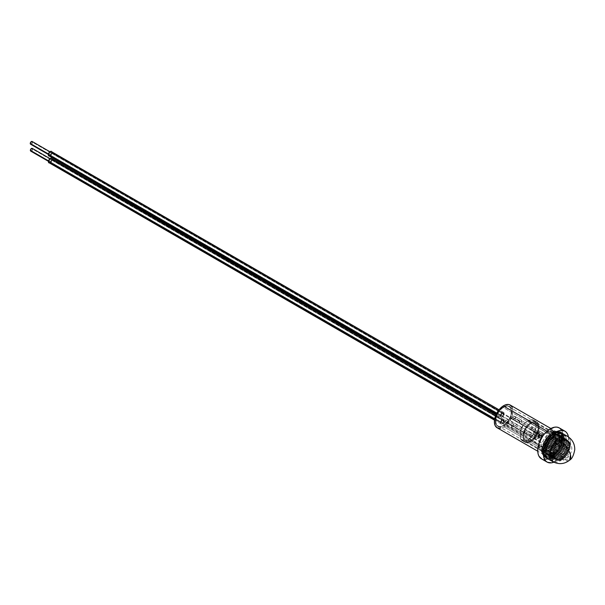 <?xml version="1.0" encoding="UTF-8"?>
<svg xmlns="http://www.w3.org/2000/svg" width="605" height="605" viewBox="0 0 605 605"><rect width="100%" height="100%" fill="white"/><g stroke="black" fill="none" stroke-linecap="round" stroke-linejoin="round"><path stroke-width="0.45" stroke-dasharray="3.02 2.27" d="M502.959 407.097A11.351 6.549 120 0 0 495.956 424.211A11.351 6.549 120 0 0 503.579 425.255L503.957 425.686A11.616 6.708 -60 0 1 496.161 424.619A11.616 6.708 -60 0 1 503.33 407.097L503.337 407.528A11.079 6.398 -60 0 1 510.786 408.549A11.079 6.398 -60 0 1 503.95 425.262L503.579 425.255A11.351 6.549 120 0 0 510.582 408.141A11.351 6.549 120 0 0 502.959 407.097A11.351 6.549 120 0 0 495.389 418.947A11.351 6.549 120 0 0 499.964 426.525A11.351 6.549 120 0 0 503.579 425.255L503.95 425.262A11.079 6.398 120 0 0 510.938 415.484A11.079 6.398 120 0 0 509.183 406.794A11.079 6.398 120 0 0 503.337 407.528L551.942 435.585A11.079 6.398 -60 0 1 557.78 434.851A11.079 6.398 -60 0 1 559.542 443.541A11.079 6.398 -60 0 1 552.546 453.319L503.95 425.262L552.546 453.319L548.145 454.529L545.899 453.425L544.409 449.318L544.893 445.56L546.489 441.627L548.969 438.126L551.942 435.585L554.959 434.398L557.568 434.738L559.36 436.56L559.859 437.944L559.595 443.344L556.842 449.114L552.546 453.319A11.079 6.398 -60 0 1 546.701 454.045A11.079 6.398 -60 0 1 544.946 445.363A11.079 6.398 -60 0 1 551.942 435.585L503.337 407.528A11.079 6.398 120 0 0 496.35 417.306A11.079 6.398 120 0 0 498.104 425.988A11.079 6.398 120 0 0 503.95 425.262A11.079 6.398 -60 0 1 500.418 426.502A11.079 6.398 -60 0 1 495.949 419.099A11.079 6.398 -60 0 1 503.337 407.528L502.959 407.097L498.822 411.498L495.941 417.556L495.654 423.213L496.992 425.799L498.066 426.57L500.796 426.933L502.354 426.502L507.081 423.024L510.643 417.314L511.853 411.287L511.104 408.118L509.221 406.212L506.491 405.857L503.33 407.097A11.616 6.708 -60 0 1 507.02 405.796A11.616 6.708 -60 0 1 511.701 413.555A11.616 6.708 -60 0 1 503.957 425.686L503.579 425.255A11.351 6.549 120 0 0 511.142 413.404A11.351 6.549 120 0 0 506.567 405.826A11.351 6.549 120 0 0 502.959 407.097M552.259 434.224A13.053 7.54 -60 0 1 554.309 433.218A13.053 7.54 -60 0 1 561.826 440.13A13.053 7.54 -60 0 1 552.978 455.111L552.584 454.552A12.629 7.29 120 0 0 561.145 440.062A12.629 7.29 120 0 0 553.877 433.369A12.629 7.29 120 0 0 551.896 434.345L551.873 433.664A13.476 7.782 120 0 0 542.738 449.137A13.476 7.782 120 0 0 550.497 456.276A13.476 7.782 120 0 0 552.607 455.24L552.978 455.111A13.053 7.54 -60 0 1 550.928 456.125A13.053 7.54 -60 0 1 543.411 449.212A13.053 7.54 -60 0 1 552.259 434.224A13.053 7.54 -60 0 1 561.69 437.476A13.053 7.54 -60 0 1 552.978 455.111L556.229 452.147L559.239 447.889L561.183 443.102L561.765 438.527L560.903 434.851L558.717 432.636L557.228 432.189L553.741 432.719L550.021 435.033L545.249 441.015L543.305 445.794L542.715 450.377L543.585 454.052L545.77 456.268L548.939 456.684L552.607 455.24A13.476 7.782 120 0 0 561.614 437.029A13.476 7.782 120 0 0 551.873 433.664L551.896 434.345A12.629 7.29 120 0 0 543.464 451.406A12.629 7.29 120 0 0 552.584 454.552L552.978 455.111A13.053 7.54 -60 0 1 543.547 451.859A13.053 7.54 -60 0 1 552.259 434.224M553.741 434.201A14.172 8.183 -60 0 1 561.213 433.263A14.172 8.183 -60 0 1 563.459 444.373A14.172 8.183 -60 0 1 554.513 456.881L552.63 455.792A14.172 8.183 120 0 0 561.576 443.283A14.172 8.183 120 0 0 559.33 432.174A14.172 8.183 120 0 0 551.858 433.112L553.741 434.201L549.937 437.445L546.769 441.922L544.228 449.432L544.379 453.863L545.022 455.633L547.321 457.962L548.886 458.424L550.648 458.401L554.513 456.881L558.317 453.629L561.478 449.152L564.026 441.642L563.875 437.218L562.234 434.057L560.933 433.12L557.598 432.681L553.741 434.201L551.858 433.112A14.172 8.183 120 0 0 542.912 445.62A14.172 8.183 120 0 0 545.158 456.722A14.172 8.183 120 0 0 552.63 455.792L554.513 456.881A14.172 8.183 -60 0 1 547.041 457.811A14.172 8.183 -60 0 1 544.795 446.702A14.172 8.183 -60 0 1 553.741 434.201M561.455 432.847L563.338 433.936A14.649 8.462 -60 0 1 565.652 445.424A14.649 8.462 -60 0 1 556.411 458.348L554.528 457.259A14.649 8.462 120 0 0 563.769 444.335A14.649 8.462 120 0 0 561.455 432.847A14.649 8.462 120 0 0 553.726 433.815L555.609 434.904L553.726 433.815A14.649 8.462 120 0 0 544.477 446.747A14.649 8.462 120 0 0 546.799 458.227A14.649 8.462 120 0 0 554.528 457.259L556.411 458.348L554.384 459.377L552.418 459.921L548.969 459.467M541.437 458.824A17.848 10.308 120 0 0 550.845 457.645L556.494 460.904A17.848 10.308 -60 0 1 553.84 462.235L556.494 460.904L550.845 457.645L545.982 459.558L543.759 459.596L541.46 458.832M550.716 453.848A13.106 7.57 -60 0 1 543.804 454.718A13.106 7.57 -60 0 1 541.732 444.441A13.106 7.57 -60 0 1 549.998 432.877L547.079 431.191L549.998 432.877A13.106 7.57 -60 0 1 556.91 432.015A13.106 7.57 -60 0 1 558.99 442.285A13.106 7.57 -60 0 1 550.716 453.848L504.003 426.88L550.716 453.848L555.798 448.88L559.05 442.058L559.368 435.668L558.778 434.027L556.653 431.872L555.208 431.441L551.813 431.955L548.198 434.201L543.555 440.024L541.664 444.675L541.097 449.122L541.936 452.699L542.859 453.977L545.513 455.285L548.901 454.771L550.716 453.848M497.091 427.743A13.106 7.57 120 0 0 504.003 426.88L500.433 428.287M512.064 407.059L512.904 410.636L512.798 412.791L511.543 417.427L507.519 423.878L504.003 426.88A13.106 7.57 120 0 0 512.276 415.317A13.106 7.57 120 0 0 510.196 405.04M558.929 427.72L561.826 430.654L562.635 432.885L562.824 438.459L562.196 441.582L561.115 444.773L557.772 450.876L553.295 455.837L550.845 457.645A17.848 10.308 120 0 0 562.113 441.892A17.848 10.308 120 0 0 559.285 427.909M568.443 436.939A17.848 10.308 -60 0 1 556.494 460.904L561.289 456.82L565.274 451.179L567.845 444.841L568.473 441.718L568.443 436.939M563.043 433.785L564.397 434.761L566.083 438.02L566.363 440.19L565.728 445.167L562.09 452.797L556.411 458.348A14.649 8.462 -60 0 1 548.69 459.316L546.799 458.227M553.726 433.815L557.719 432.242L559.542 432.212L562.514 433.672L564.2 436.939L564.359 441.514L561.727 449.273L558.46 453.909L552.501 458.295L548.705 458.862L547.086 458.378L544.712 455.973L543.774 451.98L543.895 449.568L546.519 441.801L549.794 437.173L553.726 433.815M551.858 433.112L553.817 432.114L557.485 431.562L560.351 432.976L561.349 434.36L562.257 438.224L561.644 443.034L559.595 448.063L556.434 452.548L550.671 456.79L547.003 457.342L544.129 455.928L543.139 454.544L542.496 452.774L542.345 448.35L544.886 440.841L548.054 436.356L551.858 433.112M551.896 434.345L546.996 439.132L543.865 445.711L543.32 449.999L544.129 453.447L545.014 454.68L547.57 455.936L550.837 455.444L555.972 451.663L558.793 447.67L561.062 440.977L560.926 437.037L560.351 435.456L558.309 433.384L555.337 432.991L551.896 434.345M538.291 436.818L538.291 435.978L538.896 435.902A1.036 0.597 -60 0 1 539.146 435.812A1.036 0.597 -60 0 1 539.615 436.477A1.036 0.597 -60 0 1 538.896 437.589L538.291 436.818L539.176 437.362L539.41 435.85L538.223 436.81L538.223 437.46L538.896 437.589A1.036 0.597 -60 0 1 538.208 437.43A1.036 0.597 -60 0 1 538.896 435.902L538.291 435.978L538.291 436.818L538.034 436.25L538.631 436.039L538.291 436.818M538.337 435.192L538.896 435.161A1.944 1.119 -60 0 1 539.327 434.995A1.944 1.119 -60 0 1 540.046 435.214L537.921 435.313L537.747 436.538L538.896 435.161L540.046 435.214L541.467 434.39L541.467 436.129L538.896 438.33L537.747 438.277L535.425 439.623L528.778 435.789L526.811 435.865L523.438 433.914L523.438 432.174L524.943 431.305L524.943 433.044L523.438 433.914L523.438 432.174L526.811 434.118L526.811 435.865L526.811 434.118L528.778 434.05L528.778 435.789L528.778 434.05L535.425 437.884L535.425 439.623L535.425 437.884L537.747 436.538L535.425 437.884L528.778 434.05L526.811 434.118L523.438 432.174L524.943 431.305L524.943 433.044L526.607 434.004L526.607 432.265L524.943 431.305L526.607 432.265L526.607 434.004L529.564 433.74L534.434 436.545L537.323 434.882L541.467 436.129L541.467 434.39L537.323 433.142L537.323 434.882L537.323 433.142L534.434 434.806L534.434 436.545L534.434 434.806L529.564 432L529.564 433.74L529.564 432L526.607 432.265L529.564 432L534.434 434.806L537.323 433.142L541.467 434.39L540.046 435.214L537.921 435.313L537.747 436.538A1.944 1.119 -60 0 1 538.896 435.161L537.921 435.313M530.903 423.56A10.497 6.058 120 0 0 523.476 436.417A10.497 6.058 120 0 0 525.654 441.219A10.497 6.058 120 0 0 530.903 440.697L546.081 449.462A10.497 6.058 -60 0 1 540.832 449.984A10.497 6.058 -60 0 1 538.662 445.182A10.497 6.058 -60 0 1 546.081 432.325L530.903 423.56L532.347 422.887L536.143 423.039L538.178 426.253L537.754 431.448L535.024 436.87L530.903 440.697L528.059 441.688L525.654 441.219L523.62 438.005L523.476 432.152L520.466 430.412L520.466 438.935A11.722 6.768 120 0 0 522.024 440.538A11.722 6.768 120 0 0 527.885 439.956L530.903 441.703A11.722 6.768 -60 0 1 525.042 442.278A11.722 6.768 -60 0 1 523.476 440.674L520.466 438.935L523.476 440.674L523.476 436.417L523.476 440.674L524.769 442.111L526.531 442.784L530.903 441.703L527.885 439.956A11.722 6.768 120 0 0 535.546 429.633A11.722 6.768 120 0 0 533.746 420.241A11.722 6.768 120 0 0 527.885 420.815L530.903 422.562A11.722 6.768 -60 0 1 536.764 421.98A11.722 6.768 -60 0 1 538.556 431.373A11.722 6.768 -60 0 1 530.903 441.703L534.071 439.139L536.764 435.509L538.556 431.373L539.191 427.342L538.556 424.045L536.764 421.98L534.071 421.458L530.903 422.562L528.626 424.234L524.769 429.225L523.476 432.152L523.476 436.417L524.043 432.809L525.654 429.096L528.059 425.852L530.903 423.56L546.081 432.325A10.497 6.058 120 0 0 538.662 445.182L543.245 434.617L551.329 431.804L553.507 436.606L556.577 440.894L553.507 445.182C548.553 447.526 543.608 447.526 538.662 445.182A10.497 6.058 0 0 0 553.507 445.182A10.497 6.058 0 0 0 556.577 440.894A10.497 6.058 0 0 0 553.507 436.606A10.497 6.058 120 0 0 551.329 431.804A10.497 6.058 120 0 0 546.081 432.325A10.497 6.058 -60 0 1 551.329 431.804A10.497 6.058 -60 0 1 553.507 436.606A10.497 6.058 -60 0 1 546.081 449.462L530.903 440.697A10.497 6.058 120 0 0 537.754 431.448A10.497 6.058 120 0 0 536.143 423.039A10.497 6.058 120 0 0 530.903 423.56M538.737 445.136L540.885 449.893L546.081 449.379C550.542 446.301 552.993 442.058 553.431 436.651L556.471 440.894L553.431 445.136C548.531 447.458 543.63 447.458 538.737 445.136A10.391 5.997 -60 0 1 546.081 432.409A10.391 5.997 -60 0 1 551.276 431.894A10.391 5.997 -60 0 1 553.431 436.651A10.391 5.997 -60 0 1 546.081 449.379L530.827 440.569A10.391 5.997 120 0 0 537.611 431.41A10.391 5.997 120 0 0 536.015 423.092A10.391 5.997 120 0 0 530.827 423.606L546.081 432.409L530.827 423.606L526.743 427.387L524.036 432.757L523.476 436.326L524.036 439.253L524.716 440.327L526.743 441.499L529.39 441.234L532.256 439.578L536.015 435.086L537.611 431.41L538.17 427.841L536.93 423.848L534.903 422.676L533.633 422.623L530.827 423.606A10.391 5.997 120 0 0 524.036 432.757A10.391 5.997 120 0 0 525.632 441.083A10.391 5.997 120 0 0 530.827 440.569L546.081 449.379A10.391 5.997 -60 0 1 540.885 449.893A10.391 5.997 -60 0 1 538.737 445.136C543.63 447.458 548.531 447.458 553.431 445.136L556.471 440.894L553.431 436.651L551.276 431.894L546.081 432.409C541.619 435.494 539.168 439.729 538.737 445.136M527.961 439.918A11.616 6.708 120 0 0 535.546 429.679A11.616 6.708 120 0 0 533.769 420.377A11.616 6.708 120 0 0 527.961 420.951L530.827 422.6A11.616 6.708 -60 0 1 536.635 422.025A11.616 6.708 -60 0 1 538.412 431.335A11.616 6.708 -60 0 1 530.827 441.567L527.961 439.918L531.107 437.377L533.769 433.785L536.015 427.629L536.015 423.931L534.79 421.224L533.769 420.377L531.107 419.855L527.961 420.951A11.616 6.708 120 0 0 520.542 430.654L523.401 432.31A11.616 6.708 -60 0 1 530.827 422.6L527.961 420.951L525.677 422.645L523.567 424.952L520.542 430.654L520.542 438.776L521.812 440.266L523.567 440.984L525.677 440.863L527.961 439.918L530.827 441.567A11.616 6.708 -60 0 1 525.019 442.142A11.616 6.708 -60 0 1 523.401 440.432L520.542 438.776A11.616 6.708 120 0 0 522.153 440.493A11.616 6.708 120 0 0 527.961 439.918M507.92 421.473L505.477 420.067L503.973 420.936L511.664 425.837L512.064 425.602L523.363 432.129L524.868 431.259L508.276 421.269L507.92 423.213L505.477 421.806L505.477 420.067L508.276 421.269L507.92 423.213L505.477 421.806L503.973 422.676L506.415 424.082L506.014 424.309L523.363 433.868L524.868 432.998L508.276 423.008L513.925 426.268L513.925 424.529L508.276 421.269L507.92 423.213L507.92 421.473M503.973 420.936L506.415 422.343L506.415 424.082L503.973 422.676L503.973 420.936L505.477 420.067L505.477 421.806L503.973 422.676L503.973 420.936M515.452 418.864L513.017 417.45L513.017 415.711L515.452 417.117L515.452 418.864L515.853 418.63L521.502 421.889L521.102 422.124L532.408 428.65L530.903 429.52L511.505 418.327L513.017 417.45L515.452 418.864L515.853 416.89L521.502 420.15L521.102 420.384L532.408 426.911L530.903 427.78L513.947 417.995L513.947 419.734L511.505 418.327L511.505 416.58L513.947 417.995L511.505 416.58L513.017 415.711L515.853 416.89L515.853 418.63L521.502 421.889L521.502 420.15L515.853 416.89L515.452 418.864M530.978 427.826L532.483 426.956L532.483 428.695L530.978 429.565L530.978 427.826L532.892 428.93L532.892 430.669L530.978 429.565L530.978 427.826L532.892 428.93L533.179 432.189L532.892 428.93L533.179 430.442L535.796 431.955L535.796 433.694L533.179 432.189L533.179 430.442L535.796 431.955L538.526 432.182L538.526 433.921L535.796 433.694L535.796 431.955L538.526 432.182L541.914 434.14L541.914 435.88L538.526 433.921L538.526 432.182L541.914 434.14L543.419 433.263L543.419 435.003L541.914 435.88L541.914 434.14L543.419 435.003L543.419 433.263L541.914 432.393L541.914 434.14L541.914 432.393L539.531 431.025L539.531 432.764L541.914 434.14L543.419 433.263L539.531 431.025L536.801 430.798L536.801 432.537L539.531 432.764L539.531 431.025L536.801 430.798L535.221 429.883L535.221 431.622L536.801 432.537L536.801 430.798L535.221 429.883L534.926 428.363L535.221 431.622L534.926 428.363L532.483 426.956L532.483 428.695L534.926 430.102L534.926 428.363L532.483 426.956L530.978 427.826M532.408 428.65L521.102 422.124L521.102 420.384L532.408 426.911L532.408 428.65L532.408 426.911L530.903 427.78L530.903 429.52L519.597 422.993L519.597 421.254L530.903 427.78L530.903 429.52L532.408 428.65M524.868 432.998L513.569 426.472L513.569 424.733L524.868 431.259L524.868 432.998L524.868 431.259L523.363 432.129L523.363 433.868L512.064 427.342L512.064 425.602L523.363 432.129L523.363 433.868L524.868 432.998M530.827 441.567L528.536 442.512L526.433 442.633L524.671 441.922L523.401 440.432L523.401 432.31L524.671 429.353L528.536 424.294L532.423 421.859L535.387 421.564L537.656 422.872L538.412 424.075L538.881 429.285L536.635 435.441L533.965 439.033L530.827 441.567M520.542 430.654L523.401 432.31L523.401 440.432L520.542 438.776L520.542 430.654M520.466 430.412L523.476 432.152A11.722 6.768 -60 0 1 530.903 422.562L527.885 420.815A11.722 6.768 120 0 0 520.466 430.412L523.522 424.77L527.885 420.815L532.491 419.772L533.746 420.241L535.546 422.305L536.015 427.561L534.775 431.728L532.491 435.691L527.885 439.956L523.522 441.045L521.76 440.372L520.466 438.935L520.466 430.412L523.476 432.152L523.476 440.674L520.466 438.935L520.466 430.412M511.664 427.576L511.664 425.837L506.014 422.57L506.014 424.309L511.664 427.576L512.064 425.602L511.664 427.576M506.415 422.343L506.014 424.309L506.415 422.343M513.569 424.733L513.569 426.472L513.569 424.733M519.241 423.197L519.241 421.458L513.592 418.199L513.592 419.938L519.241 423.197L519.597 421.254L519.241 423.197M513.947 417.995L513.592 419.938L513.947 417.995M521.102 420.384L521.502 420.15L521.102 422.124L521.102 420.384M530.978 429.565L532.892 430.669L533.179 432.189L535.796 433.694L538.526 433.921L541.914 435.88L543.419 435.003L539.531 432.764L536.801 432.537L535.221 431.622L534.926 430.102L532.483 428.695L530.978 429.565M540.046 436.954L537.913 437.06L537.747 438.277L535.425 439.623L528.778 435.789L526.811 435.865L523.438 433.914L524.943 433.044L526.607 434.004L529.564 433.74L534.434 436.545L537.323 434.882L541.467 436.129L540.046 436.954A1.944 1.119 -60 0 1 537.747 438.277L537.913 437.06L540.046 436.954M513.017 417.45L511.505 418.327L511.505 416.58L513.017 415.711L513.017 417.45M567.445 436.311A14.649 8.462 -60 0 1 570.084 446.49A14.649 8.462 -60 0 1 562.529 459.233L556.35 455.671A14.649 8.462 120 0 0 563.905 442.92A14.649 8.462 120 0 0 561.266 432.741A14.649 8.462 120 0 0 551.518 435.192L553.59 436.386L551.518 435.192A14.649 8.462 -60 0 1 564.011 436.825A14.649 8.462 -60 0 1 556.35 455.671A14.649 8.462 -60 0 1 543.865 454.037A14.649 8.462 -60 0 1 551.518 435.192A14.649 8.462 120 0 0 543.963 447.942A14.649 8.462 120 0 0 546.61 458.121A14.649 8.462 120 0 0 556.35 455.671L562.529 459.233L569.63 460.14A14.649 6.254 49.5 0 1 562.529 459.233A14.649 8.462 120 0 0 570.084 446.49A14.649 8.462 120 0 0 567.445 436.311M555.224 455.013A14.649 8.462 120 0 0 562.884 436.167A14.649 8.462 120 0 0 550.391 434.541A14.649 8.462 -60 0 1 560.132 432.091A14.649 8.462 -60 0 1 562.779 442.27A14.649 8.462 -60 0 1 555.224 455.013L554.656 454.688A14.649 8.462 120 0 0 562.211 441.945A14.649 8.462 120 0 0 559.564 431.766A14.649 8.462 120 0 0 549.824 434.216L550.391 434.541L549.824 434.216L547.903 436.092L544.636 440.72L542.012 448.486L541.891 450.899L542.836 454.892L543.857 456.321L546.829 457.773L550.618 457.206L556.577 452.812L559.852 448.184L562.476 440.417L562.317 435.842L561.652 434.012L559.277 431.607L557.659 431.123L553.862 431.698L549.824 434.216A14.649 8.462 120 0 0 542.269 446.959A14.649 8.462 120 0 0 544.916 457.138A14.649 8.462 120 0 0 554.656 454.688L555.224 455.013A14.649 8.462 -60 0 1 545.483 457.463A14.649 8.462 -60 0 1 542.836 447.284A14.649 8.462 -60 0 1 550.391 434.541A14.649 8.462 120 0 0 542.73 453.387A14.649 8.462 120 0 0 555.224 455.013M568.11 440.674L559.58 436.137L560.2 435.971L566.945 439.865L569.441 442.172L560.124 436.795L569.441 442.172A10.973 6.337 -60 0 1 569.517 442.285L560.2 436.908A10.973 6.337 120 0 0 560.124 436.795L560.222 435.993A11.563 6.678 -60 0 1 560.797 436.863L560.2 436.908A10.973 6.337 120 0 0 560.124 436.795L560.222 435.993L568.889 441.514L559.58 436.137A10.973 6.337 120 0 0 559.481 436.054L559.481 435.305A11.563 6.678 -60 0 1 560.2 435.971L559.58 436.137A10.973 6.337 120 0 0 559.481 436.054L559.481 435.305A11.563 6.678 -60 0 1 560.2 435.971L566.945 439.865A11.563 6.678 -60 0 1 566.968 439.888L560.222 435.993A11.563 6.678 -60 0 1 560.797 436.863L567.543 440.758A11.563 6.678 -60 0 1 567.558 440.788L560.812 436.893A11.563 6.678 -60 0 1 561.221 437.937L567.966 441.832A11.563 6.678 -60 0 1 567.974 441.869L561.236 437.975A11.563 6.678 -60 0 1 561.478 439.177L568.216 443.072A11.563 6.678 -60 0 1 568.224 443.102L561.478 439.215A11.563 6.678 -60 0 1 561.546 440.546L568.292 444.433A11.563 6.678 -60 0 1 568.292 444.478L561.546 440.584A11.563 6.678 -60 0 1 561.432 442.013L568.178 445.908A11.563 6.678 -60 0 1 568.171 445.945L561.432 442.058A11.563 6.678 -60 0 1 561.145 443.548L567.883 447.443A11.563 6.678 -60 0 1 567.876 447.488L561.13 443.594A11.563 6.678 -60 0 1 560.676 445.121L567.422 449.016A11.563 6.678 -60 0 1 567.407 449.061L560.661 445.167A11.563 6.678 -60 0 1 560.048 446.694L566.794 450.589A11.563 6.678 -60 0 1 566.772 450.634L560.026 446.74A11.563 6.678 -60 0 1 559.27 448.237L566.015 452.124A11.563 6.678 -60 0 1 565.993 452.169L559.247 448.275A11.563 6.678 -60 0 1 558.362 449.704L565.108 453.591A11.563 6.678 -60 0 1 565.078 453.637L558.332 449.742A11.563 6.678 -60 0 1 557.341 451.065L564.087 454.96A11.563 6.678 -60 0 1 564.057 454.998L557.311 451.103A11.563 6.678 -60 0 1 556.229 452.298L562.975 456.193A11.563 6.678 -60 0 1 562.945 456.223L556.199 452.328A11.563 6.678 -60 0 1 555.277 453.183L554.15 452.532A11.563 6.678 120 0 0 560.109 442.474A11.563 6.678 120 0 0 558.022 434.435A11.563 6.678 120 0 0 550.338 436.371L551.465 437.022A11.563 6.678 -60 0 1 551.684 436.84L558.43 440.735A11.563 6.678 -60 0 1 558.468 440.705L551.722 436.81A11.563 6.678 -60 0 1 552.902 435.955L559.64 439.85A11.563 6.678 -60 0 1 559.678 439.827L552.932 435.933A11.563 6.678 -60 0 1 554.12 435.275L560.865 439.162A11.563 6.678 -60 0 1 560.895 439.147L554.157 435.252A11.563 6.678 -60 0 1 555.322 434.806L562.068 438.701A11.563 6.678 -60 0 1 562.106 438.693L555.36 434.798A11.563 6.678 -60 0 1 556.487 434.579L563.232 438.474A11.563 6.678 -60 0 1 563.263 438.466L556.517 434.571A11.563 6.678 -60 0 1 557.576 434.579L564.321 438.474A11.563 6.678 -60 0 1 564.352 438.481L557.606 434.587A11.563 6.678 -60 0 1 558.574 434.821L565.32 438.716A11.563 6.678 -60 0 1 565.35 438.723L558.604 434.829A11.563 6.678 -60 0 1 559.156 435.093A11.563 6.678 -60 0 1 559.459 435.29L566.204 439.177A11.563 6.678 -60 0 1 566.227 439.2L559.481 435.305L566.204 439.177L568.125 440.947L565.35 438.723L567.24 440.599L564.321 438.474L566.114 440.463L563.263 438.466L565.183 440.553L562.106 438.693L564.064 440.863L560.895 439.147L562.907 441.393L559.64 439.85L561.599 442.24L558.43 440.735L560.464 443.178L557.288 441.771L559.519 444.123L556.177 442.996L558.498 445.348L555.156 444.357L557.455 446.876L554.24 445.825L556.759 448.116L553.462 447.36L556.078 449.591L552.826 448.933L555.549 451.088L552.357 450.506L555.171 452.57L552.062 452.048L554.966 454.007L551.942 453.516L554.936 455.368L552.01 454.922L555.103 456.775L552.267 456.162A11.563 6.678 -60 0 1 552.252 456.125L555.382 457.728L552.69 457.236L555.927 458.794L553.288 458.129A11.563 6.678 -60 0 1 553.265 458.106L546.519 454.211A11.563 6.678 -60 0 1 545.952 453.342L552.69 457.236A11.563 6.678 -60 0 1 552.675 457.206L545.937 453.311A11.563 6.678 -60 0 1 545.521 452.268L549.756 454.71L545.513 452.238A11.563 6.678 -60 0 1 545.271 451.035L552.01 454.922A11.563 6.678 -60 0 1 552.01 454.892L545.264 450.997A11.563 6.678 -60 0 1 545.196 449.666L551.942 453.561A11.563 6.678 -60 0 1 551.942 453.516L545.196 449.621A11.563 6.678 -60 0 1 545.309 448.192L552.055 452.086A11.563 6.678 -60 0 1 552.062 452.048L545.317 448.154A11.563 6.678 -60 0 1 545.604 446.656L552.342 450.551A11.563 6.678 -60 0 1 552.357 450.506L545.612 446.611A11.563 6.678 -60 0 1 546.065 445.083L552.811 448.978A11.563 6.678 -60 0 1 552.826 448.933L546.081 445.038A11.563 6.678 -60 0 1 546.693 443.51L553.439 447.405A11.563 6.678 -60 0 1 553.462 447.36L546.716 443.465A11.563 6.678 -60 0 1 547.472 441.975L554.218 445.87A11.563 6.678 -60 0 1 554.24 445.825L547.495 441.93A11.563 6.678 -60 0 1 548.387 440.508L555.125 444.403A11.563 6.678 -60 0 1 555.156 444.357L548.41 440.463A11.563 6.678 -60 0 1 549.408 439.139L556.146 443.034A11.563 6.678 -60 0 1 556.177 442.996L549.438 439.101A11.563 6.678 -60 0 1 550.512 437.907L557.258 441.801A11.563 6.678 -60 0 1 557.288 441.771L550.55 437.876A11.563 6.678 -60 0 1 551.465 437.022L550.338 436.371A11.563 6.678 120 0 0 544.371 446.43A11.563 6.678 120 0 0 546.459 454.461A11.563 6.678 120 0 0 554.15 452.532L555.277 453.183A11.563 6.678 -60 0 1 555.057 453.364L561.803 457.259A11.563 6.678 -60 0 1 561.765 457.289L555.027 453.395A11.563 6.678 -60 0 1 553.847 454.257L560.593 458.144A11.563 6.678 -60 0 1 560.555 458.166L553.809 454.279A11.563 6.678 -60 0 1 552.622 454.937L559.368 458.832A11.563 6.678 -60 0 1 559.338 458.847L552.592 454.952A11.563 6.678 -60 0 1 551.42 455.399L558.165 459.293A11.563 6.678 -60 0 1 558.128 459.301L551.389 455.406A11.563 6.678 -60 0 1 550.255 455.633L557.001 459.52A11.563 6.678 -60 0 1 556.971 459.528L550.225 455.633A11.563 6.678 -60 0 1 549.166 455.625A11.563 6.678 -60 0 1 548.168 455.391L554.914 459.286L548.145 455.376A11.563 6.678 -60 0 1 547.593 455.119A11.563 6.678 -60 0 1 547.291 454.922L547.26 454.907A11.563 6.678 -60 0 1 546.542 454.234L556.479 459.445L554.006 458.794L549.832 456.389L554.029 458.817A11.563 6.678 -60 0 1 554.006 458.794L557.923 460.352C561.674 460.934 564.904 460.08 567.626 457.788L563.747 457.902L564.904 457.788L562.945 456.223L565.849 456.836L564.087 454.96L566.998 455.436L565.108 453.591L567.913 454.083L566.015 452.124L568.708 452.653L566.794 450.589L569.373 451.171L567.422 449.016L569.887 449.674L567.876 447.488L570.197 448.388L568.171 445.945L570.402 446.951L568.292 444.433L570.432 445.416L568.224 443.102L570.265 444.191L567.966 441.832L569.986 443.231L566.945 439.669M556.184 459.861L557.356 460.072L548.047 454.695L557.356 460.072A10.973 6.337 -60 0 1 557.243 460.012L547.933 454.635L547.291 454.922L554.006 458.794L556.577 459.535L547.26 454.158L556.577 459.535A10.973 6.337 -60 0 1 556.479 459.445L547.17 454.068L546.542 454.234L556.479 459.445L547.17 454.068A10.973 6.337 120 0 0 547.26 454.158L547.26 454.907A11.563 6.678 -60 0 1 546.542 454.234L547.17 454.068A10.973 6.337 120 0 0 547.26 454.158L547.26 454.907L554.029 458.817L557.243 460.012L547.933 454.635A10.973 6.337 120 0 0 548.047 454.695L548.145 455.376A11.563 6.678 -60 0 1 547.291 454.922L547.933 454.635A10.973 6.337 120 0 0 548.047 454.695L548.145 455.376L554.883 459.271A11.563 6.678 -60 0 1 554.883 459.271L558.128 460.367L548.818 454.99A10.973 6.337 120 0 0 548.947 455.02L549.136 455.625L555.912 459.52A11.563 6.678 -60 0 1 555.882 459.52L549.136 455.625A11.563 6.678 -60 0 1 548.168 455.391L548.818 454.99L548.168 455.391L556.403 459.944M568.292 453.72L567.626 457.788L568.292 453.72C567.044 449.455 564.291 445.59 560.018 442.126C564.291 445.59 567.044 449.455 568.292 453.72M552.788 461.683L562.529 459.233A14.649 8.462 -60 0 1 552.788 461.683M558.256 460.397L548.947 455.02L549.136 455.625L558.256 460.397A10.973 6.337 -60 0 1 558.128 460.367L548.818 454.99A10.973 6.337 120 0 0 548.947 455.02L558.256 460.397L555.882 459.52L559.254 460.503L556.971 459.528L560.185 460.405L558.128 459.301L561.311 460.095L559.368 458.832L562.62 459.482L560.593 458.144L563.777 458.726L561.803 457.259L563.747 457.902L567.626 457.788C572.844 451.708 573.139 446.135 568.526 441.06M554.15 452.532L549.408 454.945L546.693 454.589L544.818 452.691L544.167 447.632L545.271 443.541L548.818 437.854L551.926 435.199L556.517 433.936L557.795 434.314L559.67 436.213L560.313 441.272L558.241 447.397L554.15 452.532M561.13 443.594A11.563 6.678 -60 0 1 560.676 445.121L560.51 444.493A10.973 6.337 120 0 0 560.57 444.297L561.13 443.594L567.876 447.488L569.887 449.674A10.973 6.337 -60 0 1 569.827 449.87L560.51 444.493L560.676 445.121L567.422 449.016L569.827 449.87L560.51 444.493A10.973 6.337 120 0 0 560.57 444.297L569.887 449.674L560.57 444.297L561.13 443.594M561.145 443.548L560.888 443.011A10.973 6.337 120 0 0 560.926 442.815L561.432 442.058A11.563 6.678 -60 0 1 561.145 443.548L570.197 448.388L561.145 443.548M570.235 448.192A10.973 6.337 -60 0 1 570.197 448.388L560.888 443.011A10.973 6.337 120 0 0 560.926 442.815L570.235 448.192L560.926 442.815L561.432 442.058L568.171 445.945L570.235 448.192M561.546 440.584A11.563 6.678 -60 0 1 561.432 442.013L561.092 441.574A10.973 6.337 120 0 0 561.107 441.385L561.546 440.584L568.292 444.478L570.417 446.762A10.973 6.337 -60 0 1 570.402 446.951L561.092 441.574A10.973 6.337 120 0 0 561.107 441.385L570.417 446.762L561.107 441.385L561.546 440.584M561.546 440.546L561.122 440.213A10.973 6.337 120 0 0 561.115 440.039L561.478 439.215A11.563 6.678 -60 0 1 561.546 440.546L570.439 445.59L561.546 440.546M561.115 440.039L570.432 445.416A10.973 6.337 -60 0 1 570.439 445.59L561.122 440.213A10.973 6.337 120 0 0 561.115 440.039L561.478 439.215L568.224 443.102L570.432 445.416L561.115 440.039M560.986 438.965A10.973 6.337 120 0 0 560.956 438.814L561.236 437.975A11.563 6.678 -60 0 1 561.478 439.177L570.296 444.342L560.986 438.965A10.973 6.337 120 0 0 560.956 438.814L570.265 444.191A10.973 6.337 -60 0 1 570.296 444.342L560.986 438.965M567.974 441.869L570.265 444.191L560.956 438.814L561.236 437.975L567.974 441.869M561.221 437.937L560.676 437.854A10.973 6.337 120 0 0 560.623 437.717L560.812 436.893A11.563 6.678 -60 0 1 561.221 437.937L569.986 443.231L561.221 437.937M560.623 437.717L569.933 443.094A10.973 6.337 -60 0 1 569.986 443.231L560.676 437.854A10.973 6.337 120 0 0 560.623 437.717L560.812 436.893L567.558 440.788L569.933 443.094L560.623 437.717M566.204 439.177L568.125 440.947L558.816 435.57L559.459 435.29L558.816 435.57A10.973 6.337 120 0 0 558.702 435.509L558.604 434.829A11.563 6.678 -60 0 1 559.459 435.29L566.227 439.2L568.798 441.431L559.481 436.054L568.798 441.431A10.973 6.337 -60 0 1 568.889 441.514M568.125 440.947L558.816 435.57A10.973 6.337 120 0 0 558.702 435.509L568.012 440.886A10.973 6.337 -60 0 1 568.125 440.947M565.35 438.723L568.012 440.886L558.702 435.509L558.604 434.829L565.35 438.723M558.574 434.821L557.931 435.222A10.973 6.337 120 0 0 557.802 435.192L557.606 434.587A11.563 6.678 -60 0 1 558.574 434.821L565.32 438.716L567.24 440.599L557.931 435.222L558.574 434.821M567.112 440.569A10.973 6.337 -60 0 1 567.24 440.599L557.931 435.222A10.973 6.337 120 0 0 557.802 435.192L567.112 440.569L557.802 435.192L557.606 434.587L564.352 438.481L567.112 440.569M557.576 434.579L556.94 435.086A10.973 6.337 120 0 0 556.804 435.086L556.517 434.571A11.563 6.678 -60 0 1 557.576 434.579L564.321 438.474L566.257 440.463L556.94 435.086L557.576 434.579M566.114 440.463A10.973 6.337 -60 0 1 566.257 440.463L556.94 435.086A10.973 6.337 120 0 0 556.804 435.086L566.114 440.463M555.723 435.207L555.36 434.798A11.563 6.678 -60 0 1 556.487 434.579L555.874 435.177A10.973 6.337 120 0 0 555.723 435.207L565.04 440.584A10.973 6.337 -60 0 1 565.183 440.553L555.874 435.177L556.487 434.579L563.232 438.474L565.183 440.553L555.874 435.177A10.973 6.337 120 0 0 555.723 435.207L565.04 440.584L555.723 435.207M555.322 434.806L554.747 435.487A10.973 6.337 120 0 0 554.596 435.547L554.157 435.252A11.563 6.678 -60 0 1 555.322 434.806L562.068 438.701L564.064 440.863L554.747 435.487L555.322 434.806M554.596 435.547L563.913 440.924A10.973 6.337 -60 0 1 564.064 440.863L554.747 435.487A10.973 6.337 120 0 0 554.596 435.547L563.913 440.924L554.596 435.547M553.598 436.016A10.973 6.337 120 0 0 553.439 436.099L552.932 435.933A11.563 6.678 -60 0 1 554.12 435.275L553.598 436.016L554.12 435.275L560.865 439.162L562.907 441.393L553.598 436.016A10.973 6.337 120 0 0 553.439 436.099L562.756 441.476A10.973 6.337 -60 0 1 562.907 441.393L553.598 436.016M559.678 439.827L552.932 435.933L559.678 439.827M552.902 435.955L552.441 436.749A10.973 6.337 120 0 0 552.282 436.863L551.722 436.81A11.563 6.678 -60 0 1 552.902 435.955L559.64 439.85L561.75 442.126L552.441 436.749L552.902 435.955M552.282 436.863L561.599 442.24A10.973 6.337 -60 0 1 561.75 442.126L552.441 436.749A10.973 6.337 120 0 0 552.282 436.863L561.599 442.24L552.282 436.863M550.55 437.876A11.563 6.678 -60 0 1 551.465 437.022A11.563 6.678 -60 0 1 551.684 436.84L551.299 437.665A10.973 6.337 120 0 0 551.147 437.801L560.464 443.178A10.973 6.337 -60 0 1 560.616 443.041L551.299 437.665L551.684 436.84L560.018 442.126A7.653 6.186 105.7 0 1 560.616 443.041L551.299 437.665A10.973 6.337 120 0 0 551.147 437.801L560.464 443.178L550.55 437.876M550.512 437.907L550.21 438.746A10.973 6.337 120 0 0 550.066 438.905L549.438 439.101A11.563 6.678 -60 0 1 550.512 437.907L557.258 441.801L559.519 444.123L550.21 438.746L550.512 437.907M559.383 444.282A10.973 6.337 -60 0 1 559.519 444.123L550.21 438.746A10.973 6.337 120 0 0 550.066 438.905L559.383 444.282L550.066 438.905L549.438 439.101L556.177 442.996L559.383 444.282M549.189 439.971A10.973 6.337 120 0 0 549.06 440.145L548.41 440.463A11.563 6.678 -60 0 1 549.408 439.139L549.189 439.971L549.408 439.139L554.558 442.111L558.498 445.348L549.189 439.971A10.973 6.337 120 0 0 549.06 440.145L558.37 445.522A10.973 6.337 -60 0 1 558.498 445.348L549.189 439.971M555.156 444.357L558.37 445.522L549.06 440.145L548.41 440.463L555.156 444.357M548.259 441.31A10.973 6.337 120 0 0 548.145 441.499L547.495 441.93A11.563 6.678 -60 0 1 548.387 440.508L548.259 441.31L548.387 440.508L555.125 444.403L557.576 446.687L548.259 441.31A10.973 6.337 120 0 0 548.145 441.499L557.455 446.876A10.973 6.337 -60 0 1 557.576 446.687L548.259 441.31M554.24 445.825L557.455 446.876L548.145 441.499L547.495 441.93L554.24 445.825M546.716 443.465A11.563 6.678 -60 0 1 547.472 441.975L547.449 442.739A10.973 6.337 120 0 0 547.351 442.936L546.716 443.465L553.462 447.36L556.661 448.313A10.973 6.337 -60 0 1 556.759 448.116L547.449 442.739L547.472 441.975L554.218 445.87L556.759 448.116L547.449 442.739A10.973 6.337 120 0 0 547.351 442.936L556.661 448.313L547.351 442.936L546.716 443.465M546.686 444.418L546.081 445.038A11.563 6.678 -60 0 1 546.693 443.51L546.769 444.214A10.973 6.337 120 0 0 546.686 444.418L556.003 449.795A10.973 6.337 -60 0 1 556.078 449.591L546.769 444.214L546.693 443.51L553.439 447.405L556.078 449.591L546.769 444.214A10.973 6.337 120 0 0 546.686 444.418L546.081 445.038L552.826 448.933L556.003 449.795L546.686 444.418M545.612 446.611A11.563 6.678 -60 0 1 546.065 445.083L546.232 445.711A10.973 6.337 120 0 0 546.171 445.915L545.612 446.611L552.357 450.506L555.488 451.292A10.973 6.337 -60 0 1 555.549 451.088L546.232 445.711L546.065 445.083L555.549 451.088L546.232 445.711A10.973 6.337 120 0 0 546.171 445.915L555.488 451.292L546.171 445.915L545.612 446.611M545.604 446.656L545.861 447.193A10.973 6.337 120 0 0 545.823 447.39L545.317 448.154A11.563 6.678 -60 0 1 545.604 446.656L555.171 452.57L545.604 446.656M555.133 452.767A10.973 6.337 -60 0 1 555.171 452.57L545.861 447.193A10.973 6.337 120 0 0 545.823 447.39L555.133 452.767L545.823 447.39L545.317 448.154L552.062 452.048L555.133 452.767M545.196 449.621A11.563 6.678 -60 0 1 545.309 448.192L545.657 448.63A10.973 6.337 120 0 0 545.642 448.819L545.196 449.621L551.942 453.516L554.951 454.196A10.973 6.337 -60 0 1 554.966 454.007L545.657 448.63A10.973 6.337 120 0 0 545.642 448.819L554.951 454.196L545.642 448.819L545.196 449.621M545.196 449.666L545.619 449.991A10.973 6.337 120 0 0 545.627 450.165L545.264 450.997A11.563 6.678 -60 0 1 545.196 449.666L554.936 455.368L545.196 449.666M545.627 450.165L554.944 455.542A10.973 6.337 -60 0 1 554.936 455.368L545.619 449.991A10.973 6.337 120 0 0 545.627 450.165L545.264 450.997L552.01 454.892L554.944 455.542L545.627 450.165M545.763 451.239A10.973 6.337 120 0 0 545.793 451.398L545.513 452.238A11.563 6.678 -60 0 1 545.271 451.035L555.072 456.616L545.763 451.239A10.973 6.337 120 0 0 545.793 451.398L555.103 456.775A10.973 6.337 -60 0 1 555.072 456.616L545.763 451.239M552.252 456.125L555.103 456.775L545.793 451.398L545.513 452.238L552.252 456.125M545.521 452.268L546.073 452.351A10.973 6.337 120 0 0 546.126 452.487L545.937 453.311A11.563 6.678 -60 0 1 545.521 452.268L555.382 457.728L545.521 452.268M546.126 452.487L555.435 457.864A10.973 6.337 -60 0 1 555.382 457.728L546.073 452.351A10.973 6.337 120 0 0 546.126 452.487L545.937 453.311L549.764 455.527L552.675 457.206L555.435 457.864L546.126 452.487M546.542 453.304A10.973 6.337 120 0 0 546.617 453.417L546.519 454.211A11.563 6.678 -60 0 1 545.952 453.342L555.859 458.681L546.542 453.304A10.973 6.337 120 0 0 546.617 453.417L555.927 458.794A10.973 6.337 -60 0 1 555.859 458.681L546.542 453.304M553.265 458.106L555.927 458.794L546.617 453.417L546.519 454.211L553.265 458.106M549.166 455.625L549.801 455.119A10.973 6.337 120 0 0 549.945 455.126L550.225 455.633A11.563 6.678 -60 0 1 549.166 455.625L555.912 459.52L559.118 460.496L549.801 455.119L549.166 455.625M559.254 460.503A10.973 6.337 -60 0 1 559.118 460.496L549.801 455.119A10.973 6.337 120 0 0 549.945 455.126L559.254 460.503M551.019 455.005L551.389 455.406A11.563 6.678 -60 0 1 550.255 455.633L550.875 455.028A10.973 6.337 120 0 0 551.019 455.005L560.336 460.382A10.973 6.337 -60 0 1 560.185 460.405L550.875 455.028L550.255 455.633L557.001 459.52L560.185 460.405L550.875 455.028A10.973 6.337 120 0 0 551.019 455.005L560.336 460.382L551.019 455.005M551.42 455.399L551.994 454.718A10.973 6.337 120 0 0 552.146 454.658L552.592 454.952A11.563 6.678 -60 0 1 551.42 455.399L558.165 459.293L561.311 460.095L551.994 454.718L551.42 455.399M552.146 454.658L561.463 460.034A10.973 6.337 -60 0 1 561.311 460.095L551.994 454.718A10.973 6.337 120 0 0 552.146 454.658L561.463 460.034L552.146 454.658M553.152 454.189A10.973 6.337 120 0 0 553.303 454.105L553.809 454.279A11.563 6.678 -60 0 1 552.622 454.937L553.152 454.189L552.622 454.937L559.368 458.832L562.461 459.566L553.152 454.189A10.973 6.337 120 0 0 553.303 454.105L562.62 459.482A10.973 6.337 -60 0 1 562.461 459.566L553.152 454.189M560.555 458.166L553.303 454.105L560.555 458.166M553.847 454.257L554.309 453.463A10.973 6.337 120 0 0 554.46 453.349L555.027 453.395A11.563 6.678 -60 0 1 553.847 454.257L560.593 458.144L563.618 458.84L554.309 453.463L553.847 454.257M554.46 453.349L563.777 458.726A10.973 6.337 -60 0 1 563.618 458.84L554.309 453.463A10.973 6.337 120 0 0 554.46 453.349L563.777 458.726L554.46 453.349M556.199 452.328A11.563 6.678 -60 0 1 555.277 453.183A11.563 6.678 -60 0 1 555.057 453.364L555.443 452.54A10.973 6.337 120 0 0 555.594 452.411L564.904 457.788A10.973 6.337 -60 0 1 564.76 457.917L555.443 452.54L555.057 453.364L563.747 457.902A7.653 6.186 -74.3 0 0 564.76 457.917L555.443 452.54A10.973 6.337 120 0 0 555.594 452.411L564.904 457.788L555.594 452.411L556.199 452.328M556.229 452.298L556.539 451.459A10.973 6.337 120 0 0 556.676 451.307L557.311 451.103A11.563 6.678 -60 0 1 556.229 452.298L562.975 456.193L565.849 456.836L556.539 451.459L556.229 452.298M565.993 456.684A10.973 6.337 -60 0 1 565.849 456.836L556.539 451.459A10.973 6.337 120 0 0 556.676 451.307L565.993 456.684L556.676 451.307L557.311 451.103L565.993 456.684M557.56 450.233A10.973 6.337 120 0 0 557.689 450.06L558.332 449.742A11.563 6.678 -60 0 1 557.341 451.065L557.56 450.233L557.341 451.065L564.087 454.96L566.87 455.61L557.56 450.233A10.973 6.337 120 0 0 557.689 450.06L566.998 455.436A10.973 6.337 -60 0 1 566.87 455.61L557.56 450.233M565.078 453.637L566.998 455.436L557.689 450.06L558.332 449.742L565.078 453.637M558.483 448.895A10.973 6.337 120 0 0 558.596 448.706L559.247 448.275A11.563 6.678 -60 0 1 558.362 449.704L558.483 448.895L558.362 449.704L565.108 453.591L567.8 454.272L558.483 448.895A10.973 6.337 120 0 0 558.596 448.706L567.913 454.083A10.973 6.337 -60 0 1 567.8 454.272L558.483 448.895M565.993 452.169L567.913 454.083L558.596 448.706L559.247 448.275L565.993 452.169M560.026 446.74A11.563 6.678 -60 0 1 559.27 448.237L559.3 447.473A10.973 6.337 120 0 0 559.398 447.277L560.026 446.74L566.772 450.634L568.708 452.653A10.973 6.337 -60 0 1 568.609 452.85L559.3 447.473L559.27 448.237L566.015 452.124L568.609 452.85L559.3 447.473A10.973 6.337 120 0 0 559.398 447.277L568.708 452.653L559.398 447.277L560.026 446.74M560.056 445.794L560.661 445.167A11.563 6.678 -60 0 1 560.048 446.694L559.98 445.991A10.973 6.337 120 0 0 560.056 445.794L569.373 451.171A10.973 6.337 -60 0 1 569.29 451.368L559.98 445.991L560.048 446.694L566.794 450.589L569.29 451.368L559.98 445.991A10.973 6.337 120 0 0 560.056 445.794L560.661 445.167L567.407 449.061L569.373 451.171L560.056 445.794M49.065 154.373A1.596 0.923 120 0 0 49.391 155.107A1.596 0.923 120 0 0 50.623 154.676A1.596 0.923 120 0 0 51.327 153.065L503.405 414.077A1.596 0.923 -60 0 1 502.71 415.68A1.596 0.923 -60 0 1 501.477 416.111A1.596 0.923 -60 0 1 501.144 415.378L49.065 154.373L49.391 155.107L50.994 154.184L50.994 152.339L49.391 153.262L49.065 154.373L501.144 415.378L501.477 416.111L503.073 415.189L503.073 413.344L501.84 413.775L501.144 415.378A1.596 0.923 -60 0 1 501.84 413.775A1.596 0.923 -60 0 1 503.073 413.344A1.596 0.923 -60 0 1 503.405 414.077L51.327 153.065A1.596 0.923 120 0 0 50.994 152.339A1.596 0.923 120 0 0 49.761 152.762A1.596 0.923 120 0 0 49.065 154.373M51.932 151.885L52.075 152.634L504.162 413.639A2.662 1.535 -60 0 1 502.997 416.323A2.662 1.535 -60 0 1 500.94 417.034A2.662 1.535 -60 0 1 500.388 415.817L501.553 413.132L503.61 412.421L504.162 413.639L503.61 415.499L501.553 417.155L500.532 416.565L500.388 415.817L496.554 413.601L500.388 415.817A2.662 1.535 -60 0 1 501.553 413.132A2.662 1.535 -60 0 1 503.61 412.421A2.662 1.535 -60 0 1 504.162 413.639L52.075 152.634A2.662 1.535 120 0 0 51.523 151.416M48.861 156.029A2.662 1.535 120 0 0 50.911 155.311A2.662 1.535 120 0 0 52.075 152.634L51.523 154.487L49.474 156.143M30.575 144.202A1.565 0.9 120 0 0 31.778 143.778A1.565 0.9 120 0 0 32.466 142.205L541.052 435.842A1.565 0.9 -60 0 1 540.371 437.415A1.565 0.9 -60 0 1 539.168 437.831A1.565 0.9 -60 0 1 538.843 437.12L48.43 153.98L538.843 437.12A1.565 0.9 -60 0 1 539.524 435.539A1.565 0.9 -60 0 1 540.734 435.124A1.565 0.9 -60 0 1 541.052 435.842L32.466 142.205A1.565 0.9 120 0 0 32.141 141.487M538.843 437.12L539.524 435.539L540.734 435.124L540.968 436.379L540.371 437.415L539.168 437.831L538.843 437.12M31.354 144.119L32.466 142.205M49.179 161.263A1.596 0.923 120 0 0 49.512 161.996A1.596 0.923 120 0 0 50.737 161.565A1.596 0.923 120 0 0 51.44 159.962L503.519 420.967A1.596 0.923 -60 0 1 502.823 422.577A1.596 0.923 -60 0 1 501.59 423.001A1.596 0.923 -60 0 1 501.258 422.275L49.179 161.263L49.512 161.996L51.107 161.074L51.107 159.228L49.512 160.151L49.179 161.263L501.258 422.275L501.59 423.001L503.186 422.078L503.186 420.233L501.961 420.664L501.258 422.275A1.596 0.923 -60 0 1 501.961 420.664A1.596 0.923 -60 0 1 503.186 420.233A1.596 0.923 -60 0 1 503.519 420.967L51.44 159.962A1.596 0.923 120 0 0 51.107 159.228A1.596 0.923 120 0 0 49.875 159.66A1.596 0.923 120 0 0 49.179 161.263M52.045 158.775L52.189 159.523L504.275 420.536A2.662 1.535 -60 0 1 503.11 423.213A2.662 1.535 -60 0 1 501.061 423.923A2.662 1.535 -60 0 1 500.509 422.706L501.666 420.029L503.723 419.31L504.131 421.451L503.11 423.213L501.666 424.045L500.653 423.455L500.509 422.706L494.595 419.295L500.509 422.706A2.662 1.535 -60 0 1 501.666 420.029A2.662 1.535 -60 0 1 503.723 419.31A2.662 1.535 -60 0 1 504.275 420.536L52.189 159.523A2.662 1.535 120 0 0 51.637 158.306M48.975 162.919A2.662 1.535 120 0 0 51.032 162.208A2.662 1.535 120 0 0 52.189 159.523L51.032 162.208L49.587 163.04M30.689 151.091A1.565 0.9 120 0 0 31.891 150.675A1.565 0.9 120 0 0 32.579 149.102L541.173 442.731A1.565 0.9 -60 0 1 540.484 444.304A1.565 0.9 -60 0 1 539.282 444.728A1.565 0.9 -60 0 1 538.957 444.01L48.544 160.869L538.957 444.01A1.565 0.9 -60 0 1 539.637 442.436A1.565 0.9 -60 0 1 540.847 442.013A1.565 0.9 -60 0 1 541.173 442.731L32.579 149.102A1.565 0.9 120 0 0 32.254 148.384M538.957 444.01L539.637 442.436L540.847 442.013L541.173 442.731L540.484 444.304L539.282 444.728L538.957 444.01M31.468 151.016L32.579 149.102M495.956 424.211L496.161 424.619M510.582 408.141L510.786 408.549M509.183 406.794L557.78 434.851M554.309 433.218L553.877 433.369M550.928 456.125L550.497 456.276M561.213 433.263L559.33 432.174M543.804 454.718L537.747 451.217M556.91 432.015L550.852 428.514M545.158 456.722L547.041 457.811M561.69 437.476L561.614 437.029M543.547 451.859L543.464 451.406M498.104 425.988L546.701 454.045M499.964 426.525L500.418 426.502M506.567 405.826L507.02 405.796M538.412 435.933L539.146 435.812M538.231 435.207L539.327 434.995M540.832 449.984L525.654 441.219M556.577 440.894C556.479 436.992 554.724 433.959 551.329 431.804C554.724 433.959 556.479 436.992 556.577 440.894M525.042 442.278L522.024 440.538M536.764 421.98L533.746 420.241M525.632 441.083L540.885 449.893C549.907 452.585 555.103 449.591 556.471 440.894C556.373 437.029 554.641 434.035 551.276 431.894L536.015 423.092M533.769 420.377L536.635 422.025M525.019 442.142L522.153 440.493M536.143 423.039L551.329 431.804M537.951 436.734L538.208 437.43M550.452 434.428C555.73 430.238 559.935 430.094 563.066 433.989C565.826 441.007 563.565 448.267 556.298 455.784C554.838 457.932 547.23 460.36 545.718 458.242C544.008 457.607 542.897 455.368 542.383 451.534C542.519 445.038 545.203 439.328 550.452 434.428M560.132 432.091L559.564 431.766M547.593 455.119L546.459 454.461M559.156 435.093L558.022 434.435M545.483 457.463L544.916 457.138M548.659 459.301L546.61 458.121M49.391 155.107L501.477 416.111M503.61 412.421L499.027 409.774M500.94 417.034L496.206 414.296M50.994 152.339L503.073 413.344M540.734 435.124L49.897 151.742M48.332 154.449L539.168 437.831M49.512 161.996L501.59 423.001M503.723 419.31L495.964 414.833M501.061 423.923L494.474 420.127M51.107 159.228L503.186 420.233M540.847 442.013L50.011 158.639M48.445 161.346L539.282 444.728"/><path stroke-width="0.91" d="M548.969 459.467L546.595 457.062L545.937 455.232L545.657 453.062L546.292 448.086L549.922 440.455L555.609 434.904A14.649 8.462 -60 0 1 563.338 433.936L563.315 433.929M541.785 459.006L538.896 456.079L538.087 453.841L537.747 451.209L538.518 445.144L539.599 441.952L542.95 435.85L545.082 433.172L549.869 429.081A17.848 10.308 120 0 0 538.609 444.834A17.848 10.308 120 0 0 541.437 458.824L547.086 462.084A17.848 10.308 -60 0 1 544.258 448.093A17.848 10.308 -60 0 1 555.519 432.348L549.869 429.081L554.732 427.168L556.963 427.13L559.315 427.924M553.84 462.235A17.848 10.308 -60 0 1 547.086 462.084M500.433 428.287L497.348 427.879L495.223 425.731L494.383 422.154L494.489 419.999L496.841 413.049L499.768 408.912L503.284 405.91L547.079 431.191L503.284 405.91A13.106 7.57 120 0 0 495.011 417.473A13.106 7.57 120 0 0 497.091 427.743L537.747 451.217M550.852 428.514L510.196 405.04A13.106 7.57 120 0 0 503.284 405.91L505.099 404.987L508.487 404.473L509.939 404.904L512.064 407.059M564.934 431.168L559.285 427.909A17.848 10.308 120 0 0 549.869 429.081L555.519 432.348A17.848 10.308 -60 0 1 564.934 431.168A17.848 10.308 -60 0 1 568.443 436.939L567.475 433.914L566.227 432.167L564.586 430.979L560.389 430.427L555.519 432.348L553.068 434.148L550.731 436.432L546.746 442.073L545.256 445.212L543.547 451.534L543.736 457.108L545.793 461.086L547.434 462.273L551.631 462.825L554.029 462.159M561.266 432.741L567.445 436.311C572.406 439.472 574.848 443.941 574.75 449.712C573.661 455.452 571.959 458.923 569.63 460.14L569.63 460.14C564.45 464.186 558.839 464.708 552.788 461.683L552.788 461.683A14.649 8.462 -60 0 1 550.142 451.504A14.649 8.462 -60 0 1 557.697 438.761A14.649 8.462 -60 0 1 567.445 436.311A14.649 8.462 120 0 0 557.697 438.761A14.649 6.254 49.5 0 1 570.477 454.975A14.649 6.254 49.5 0 1 569.63 460.14L570.477 454.975C568.398 448.403 564.132 442.996 557.697 438.761L553.59 436.386L557.697 438.761L550.142 451.504L552.788 461.683L548.682 459.316A14.649 8.462 -60 0 1 548.682 459.316A14.649 8.462 -60 0 1 546.36 447.829A14.649 8.462 -60 0 1 555.609 434.904L559.602 433.331L563.361 433.951M48.309 154.804L496.554 413.601L48.309 154.804L49.474 152.127L51.523 151.416A2.662 1.535 120 0 0 49.474 152.127A2.662 1.535 120 0 0 48.309 154.804A2.662 1.535 120 0 0 48.861 156.029L48.309 154.804M49.474 156.143L496.206 414.296M499.027 409.774L51.932 151.885M32.466 142.205L32.141 141.487A1.565 0.9 120 0 0 30.931 141.91A1.565 0.9 120 0 0 30.25 143.483L48.43 153.98L30.25 143.483A1.565 0.9 120 0 0 30.575 144.202L31.354 144.119M49.897 151.742L32.141 141.487L30.575 142.394L30.575 144.202L48.332 154.449M48.423 161.701L494.595 419.295L48.423 161.701L49.587 159.017L51.637 158.306A2.662 1.535 120 0 0 49.587 159.017A2.662 1.535 120 0 0 48.423 161.701A2.662 1.535 120 0 0 48.975 162.919L48.423 161.701M49.587 163.04L494.474 420.127M495.964 414.833L52.045 158.775M32.579 149.102L32.254 148.384A1.565 0.9 120 0 0 31.044 148.8A1.565 0.9 120 0 0 30.363 150.373L48.544 160.869L30.363 150.373A1.565 0.9 120 0 0 30.689 151.091L31.468 151.016M50.011 158.639L32.254 148.384L30.689 149.284L30.689 151.091L48.445 161.346"/></g></svg>
